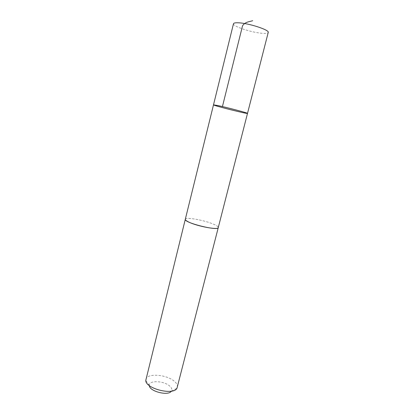 <?xml version="1.0" encoding="UTF-8"?>
<svg xmlns="http://www.w3.org/2000/svg" width="414" height="414" viewBox="0 0 414 414"><rect width="100%" height="100%" fill="white"/><g stroke="black" fill="none" stroke-linecap="round" stroke-linejoin="round"><path stroke-width="0.31" stroke-dasharray="2.07 1.55" d="M233.486 23.727C232.321 26.284 252.411 32.809 262.766 33.348C266.104 33.555 267.925 33.26 268.225 32.458M185.312 219.285C185.431 216.708 205.184 220.31 214.1 224.445C216.993 225.744 218.38 226.784 218.271 227.56M247.505 113.389C247.908 114.254 212.739 105.42 213.5 104.851M185.332 219.203C185.85 216.77 205.303 220.367 214.105 224.445C216.889 225.697 218.287 226.712 218.292 227.483M145.873 379.338C146.939 372.957 166.381 374.354 174.201 381.17C176.747 383.276 177.813 385.305 177.399 387.256M149.335 385.605L149.325 385.486C148.476 380.155 163.613 380.601 169.564 385.941C171.712 387.783 172.338 389.486 171.448 391.044L171.38 391.142M171.448 391.044L176.969 388.249M149.325 385.486L145.785 380.414"/><path stroke-width="0.62" d="M217.899 105.56C227.509 107.568 248.509 113.131 247.505 113.389C247.908 114.254 212.739 105.42 213.5 104.851L217.899 105.56C227.509 107.568 248.509 113.131 247.505 113.389L268.225 32.458C269.809 30.041 248.643 23.122 238.392 22.801C235.354 22.666 233.719 22.977 233.486 23.727L213.5 104.851L217.899 105.56M218.292 227.483L218.281 227.565C218.499 230.189 197.763 226.437 189.027 222.189C186.419 220.962 185.182 219.994 185.312 219.285L185.332 219.203M247.505 113.389L218.271 227.56C218.38 231.385 183.412 222.603 185.306 219.28L213.5 104.851M218.281 227.565L176.969 388.249C173.409 395.675 145.407 388.642 145.785 380.414L185.306 219.28M171.38 391.142C168.539 396.25 149.428 391.447 149.335 385.605M222.432 106.574L242.542 25.766C245.367 21.688 249.269 21.838 252.711 20.7"/></g></svg>
